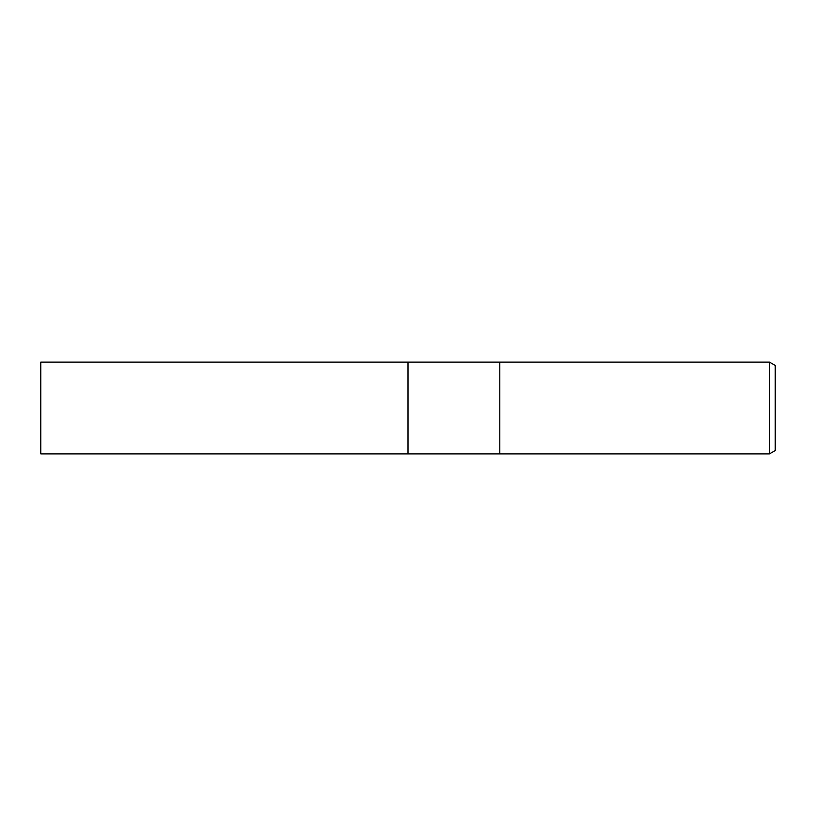 <?xml version="1.0" encoding="UTF-8"?>
<svg xmlns="http://www.w3.org/2000/svg" width="816" height="816" viewBox="0 0 816 816"><rect width="100%" height="100%" fill="white"/><g stroke="black" fill="none" stroke-linecap="round" stroke-linejoin="round"><path stroke-width="1.22" d="M499.8 453.9L408 453.9L408 362.1L769.457 362.1L775.2 365.415L775.2 450.585L769.457 453.9L499.8 453.9L499.8 362.1L499.8 453.9M769.457 453.9L769.457 362.1M408 453.9L40.8 453.9L40.8 362.1L408 362.1L408 453.9"/></g></svg>
